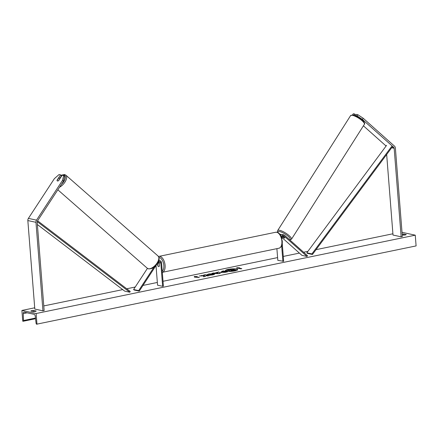 <?xml version="1.0" encoding="UTF-8"?>
<svg xmlns="http://www.w3.org/2000/svg" width="438" height="438" viewBox="0 0 438 438"><rect width="100%" height="100%" fill="white"/><g stroke="black" fill="none" stroke-linecap="round" stroke-linejoin="round"><path stroke-width="0.66" d="M362.412 119.437L393.735 147.354A1.467 1.205 -77.8 0 1 394.167 148.29L401.137 236.799L402.347 236.553L395.383 148.044A2.929 2.409 -77.8 0 0 394.512 146.161L363.19 118.249L362.412 119.437L357.134 115.922L357.912 114.734L363.19 118.249M356.039 115.955L355.645 115.599L357.134 115.922M363.414 125.821L385.604 145.597A1.467 1.205 -77.8 0 1 385.966 146.177M352.574 114.855L353.302 113.738L354.796 114.061L354.068 115.178M386.666 154.494L393.006 235.047L401.137 236.799M355.645 115.599L356.423 114.411L357.912 114.734M355.968 115.106L354.796 114.061M63.455 181.217L64.61 176.372L63.674 175.539L62.185 175.216L58.681 180.571A1.829 0.942 131.7 0 1 57.482 180.993A1.829 0.942 131.7 0 1 57.236 180.872A1.829 0.942 131.7 0 1 57.055 180.221L60.559 174.866L59.064 174.543L54.389 178.627L28.393 218.387A2.929 2.409 102.2 0 0 27.84 220.56L34.805 309.069L42.935 310.821L35.971 222.312A2.929 2.409 102.2 0 1 36.524 220.139L62.519 180.379L63.455 181.217L37.46 220.976A1.467 1.205 102.2 0 0 37.186 222.061L44.15 310.575L42.935 310.821M59.82 178.266L61.495 175.698L60.559 174.866M63.674 175.539L62.519 180.379M154.176 266.906L138.682 290.608L133.601 289.513L147.425 268.363M158.78 260.413L159.875 260.654A2.748 2.261 102.2 0 1 161.567 262.866L163.401 286.145L162.64 286.299L160.812 263.024A1.829 1.506 102.2 0 0 159.678 261.546A1.829 1.506 102.2 0 0 158.123 262.291L139.268 291.133L134.187 290.033L133.601 289.513M139.268 291.133L138.682 290.608M158.742 261.7A1.829 1.506 -77.8 0 1 159.082 262.652L159.35 266.052A1.829 0.975 78.3 0 1 158.824 266.594A1.829 0.975 78.3 0 1 157.724 265.702L157.527 263.2M159.875 260.654A2.748 2.261 102.2 0 0 158.66 260.785M162.64 286.299L157.56 285.204L156.01 265.521M158.217 262.159L158.282 262.97M282.209 236.602L283.145 237.412A1.829 0.438 -146.8 0 0 283.238 237.489M281.262 236.777A2.748 2.261 -77.8 0 1 283.923 235.014A2.748 2.261 -77.8 0 1 284.804 235.469L307.52 255.721L307.033 256.46L301.952 255.365L281.858 237.456M279.844 234.281A2.748 2.261 -77.8 0 1 280.572 234.292A2.748 2.261 -77.8 0 1 281.344 234.659M281.875 238.628L281.826 238.015A1.829 1.506 -77.8 0 1 283.731 235.912A1.829 1.506 -77.8 0 1 284.317 236.213L307.033 256.46M282.22 236.586L283.353 237.593A1.829 0.476 -147.6 0 0 284.421 238.02A1.829 0.438 -146.8 0 0 284.777 237.976A1.829 0.438 -146.8 0 0 284.76 237.779L282.822 236.049M276.898 248.647L277.818 260.353L283.66 261.294L282.247 243.342M282.899 261.448L281.661 245.707M283.923 235.014L282.198 234.642A2.748 2.261 102.2 0 0 280.43 235.124M159.065 263.676A1.829 0.975 -101.7 0 0 158.08 263.008A1.829 0.975 -101.7 0 0 157.642 263.369L157.844 265.926A1.829 0.975 -101.7 0 0 158.824 266.594A1.829 0.975 -101.7 0 0 159.262 266.233L159.164 263.66M360.474 118.588L360.666 118.282M284.054 235.053A1.829 0.476 -147.6 0 0 282.926 234.587A1.829 0.476 -147.6 0 0 282.554 234.653L282.515 234.713M283.151 236.339L283.14 236.356A1.829 0.476 -147.6 0 0 282.685 236.131M284.421 238.02A1.829 0.476 -147.6 0 0 284.782 237.965M283.14 236.356L284.782 237.823M237.675 269.742A6.176 1.199 -4.5 0 0 228.116 269.573A6.176 1.199 -4.5 0 0 225.395 270.706M234.96 270.876A6.176 1.199 -4.5 0 0 237.686 269.649A6.176 1.199 -4.5 0 0 234.385 268.85A6.176 1.199 -4.5 0 0 228.099 269.392A6.176 1.199 -4.5 0 0 225.373 270.618A6.176 1.199 -4.5 0 0 228.674 271.418A6.176 1.199 -4.5 0 0 234.96 270.876M402.013 232.315L415.257 235.173L416.1 245.915L36.655 324.191A0.914 0.487 78.3 0 1 36.086 323.255L35.237 316.187A1.829 0.975 -101.7 0 0 34.093 314.309L24.134 312.163A1.829 0.975 -101.7 0 0 23.904 312.157A1.829 0.975 -101.7 0 0 23.252 313.597L23.504 320.539A0.914 0.487 78.3 0 1 23.176 321.262A0.914 0.487 78.3 0 1 23.061 321.257L22.743 321.191L21.9 310.449L34.706 307.799M43.784 305.927L122.711 289.617M126.73 288.784L135.222 287.027M143.002 285.423L157.346 282.455M163.018 281.284L277.604 257.604M283.276 256.433L299.411 253.098M303.611 252.233L307.909 251.346M316.028 249.665L392.902 233.777M21.9 310.449L36.13 313.52L415.257 235.173M207.07 274.697L208.838 273.942L214.083 273.75L214.74 274.106L212.999 274.872L209.578 275.217L211.987 274.642L212.359 274.111L207.07 274.697M212.742 274.489L212.359 274.111M221.059 272.562C220.21 272.326 220.588 272.042 222.203 271.708L223.035 271.533L221.874 271.286L223.555 270.936L227.623 271.812L225.023 272.348L220.593 272.326M204.108 275.935L203.56 276.783L205.553 276.373L205.991 275.584L207.639 275.94L209.32 275.595L205.258 274.719L203.577 275.064L204.469 275.518L199.416 275.924L204.108 275.935L203.708 276.756M402.215 234.856L403.546 235.146A2.289 0.443 -4.5 0 0 406.278 234.582L403.633 234.012A2.289 0.443 -4.5 0 0 402.161 234.155M33.606 310.476L36.25 311.046A2.289 0.443 175.5 0 1 33.518 311.61L30.879 311.04A2.289 0.443 175.5 0 1 31.854 310.673A2.289 0.443 175.5 0 1 33.606 310.476L33.699 311.604M238.737 268.001L239.646 267.81L236.701 267.749L236.92 268.374L237.829 268.187L240.878 268.844L241.787 268.658L238.737 268.001L241.371 268.746M194.456 277.15L194.237 276.526L197.188 276.586L196.279 276.772L199.328 277.435L194.456 277.15M214.948 273.022L218.737 271.932L220.243 273.339L218.633 273.673L211.997 273.323L213.788 272.956L214.965 273.197L217.297 272.535M36.13 313.52L36.973 324.262M403.721 235.135L403.633 234.012M231.154 269.901L230.339 269.551L232.02 269.2L236.109 270.257L230.815 271.166L229.315 271.073L229.315 270.542M228.943 270.542L226.43 270.356L230.831 269.967L231.571 269.813L230.339 269.551M230.815 271.166L229.298 270.892L229.298 270.361L226.43 270.356M236.093 270.082L230.799 270.991M229.309 270.892L229.298 270.361M238.863 267.974L236.761 267.93M194.302 276.707L196.399 276.75M198.907 277.517L196.279 276.772M204.628 275.294L204.486 275.699L201.436 275.507M201.447 275.688L200.286 275.929M208.904 275.683L205.258 274.719M205.269 274.894L204.004 275.157M221.075 272.743C220.221 272.507 220.604 272.222 222.219 271.883L223.035 271.533M222.307 271.374L223.555 270.936M223.572 271.117L227.202 271.899M223.134 272.069L222.701 272.381L224.218 272.299L224.995 271.954L223.123 271.889L222.701 272.206L224.995 271.954M223.123 271.889L222.701 272.381M207.086 274.878L208.855 274.122L214.719 274.199M209.868 275.217L210.185 274.818M210.196 274.993L212.003 274.823L212.375 274.292M217.182 272.436L218.737 271.932M218.754 272.113L220.095 273.372M212.698 273.361L213.788 272.956M213.804 273.131L214.965 273.197M216.301 273.109L218.135 273.394L217.653 272.83L216.301 273.109L218.124 273.219M230.925 270.525L233.432 270.219L232.452 270.005L230.935 270.706M233.016 270.306L232.452 270.005M232.469 270.186L231.357 270.416M59.935 178.66L59.869 178.6A1.829 0.903 -48.8 0 0 59.688 178.151A1.829 0.903 -48.8 0 0 59.453 178.042A1.829 0.903 -48.8 0 0 58.484 178.332L57.099 180.456A1.829 0.903 -48.8 0 0 57.258 180.889M59.869 178.6L58.495 180.702M386.579 145.356L306.819 252.819L307.366 253.388L312.453 254.483L392.207 147.026L393.735 147.354M306.819 252.819L311.9 253.914L312.453 254.483M391.66 146.451L311.9 253.914M37.378 224.53L124.704 291.133L129.785 292.234L37.208 221.617M37.586 220.785L130.234 291.456L129.785 292.234M385.604 145.597L386.289 145.744M391.671 147.754L394.167 148.29M27.84 220.56L35.971 222.312M28.393 218.387L36.524 220.139M159.082 262.652L160.812 263.024M283.068 235.945L284.317 236.213M281.869 241.207A8.147 4.347 -101.7 0 0 275.699 232.255C279.46 232.359 279.17 233.804 280.736 235.655L282.275 241.026C282.51 244.946 281.42 247.344 278.995 248.215A8.147 4.347 -101.7 0 0 281.869 241.207M275.699 232.255L158.928 256.383A8.147 4.347 78.3 0 1 165.099 265.34A8.147 4.347 78.3 0 1 162.312 272.321M162.219 271.149A7.232 3.86 -101.7 0 0 163.834 265.384A7.232 3.86 -101.7 0 0 158.917 257.402M352.278 115.298A8.147 2.124 -147.6 0 0 350.614 115.577L353.023 114.915C356.001 115.72 358.738 117.138 361.23 119.158C363.485 120.806 365.495 123.658 364.372 124.31A8.147 2.124 -147.6 0 0 360.49 119.432A8.147 2.124 -147.6 0 0 352.278 115.298M350.614 115.577L277.692 230.519A8.147 2.124 32.4 0 1 279.356 230.24A8.147 2.124 32.4 0 1 287.574 234.374A8.147 2.124 32.4 0 1 291.451 239.252L364.372 124.31M289.66 239.8A7.232 1.883 -147.6 0 0 287.542 235.786A7.232 1.883 -147.6 0 0 279.471 231.505A7.232 1.883 -147.6 0 0 278.086 232.698M23.504 320.539L35.462 318.07M23.252 313.597L27.107 312.803M61.145 175.386A7.232 3.57 131.2 0 1 63.762 174.91A7.232 3.57 131.2 0 1 61.391 184.371M59.541 187.207A8.147 4.024 -48.8 0 0 65.574 181.042A8.147 4.024 -48.8 0 0 65.892 175.189L64.534 174.538L60.997 175.255M65.892 175.189L158.058 256.016A8.147 4.024 131.2 0 1 156.432 263.917A8.147 4.024 131.2 0 1 148.356 268.762A8.147 4.024 131.2 0 1 147.31 268.264L57.838 189.802M280.572 234.292L279.701 234.106M158.928 256.383L158.496 256.509M278.995 248.215L162.224 272.343M159.448 262.729L158.08 263.008M155.961 265.603L156.048 265.97M277.692 230.519L277.468 231.423L277.856 232.573M289.874 239.991L291.451 239.252M35.538 318.705L23.176 321.262M158.058 256.016C160.297 259.258 158.583 260.555 157.368 263.375C154.784 266.184 154.066 268.669 148.668 268.916L147.31 268.264M60.055 178.474L59.688 178.151"/></g></svg>
